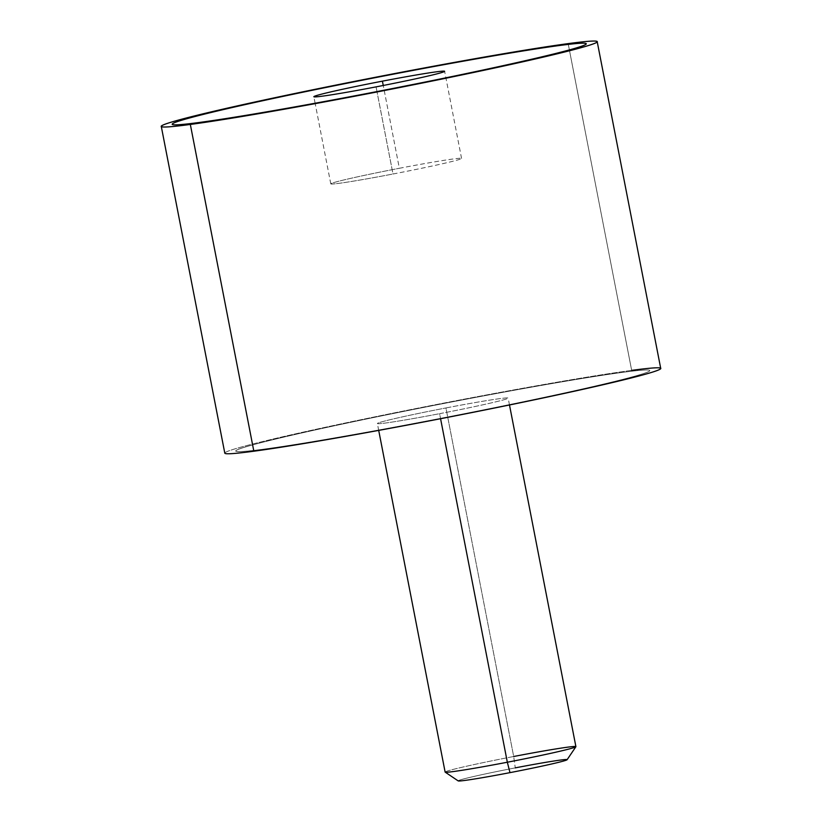 <?xml version="1.0" encoding="UTF-8"?>
<svg xmlns="http://www.w3.org/2000/svg" width="822" height="822" viewBox="0 0 822 822"><rect width="100%" height="100%" fill="white"/><g stroke="black" fill="none" stroke-linecap="round" stroke-linejoin="round"><path stroke-width="0.62" stroke-dasharray="4.11 3.08" d="M224.796 453.158A222.043 7.357 169 0 1 385.806 414.617A222.043 7.357 169 0 1 631.666 370.373L568.156 43.617L631.666 370.373A222.043 7.357 169 0 1 660.724 368.431M631.666 370.373A222.043 7.357 -11 0 0 334.03 425.406A222.043 7.357 -11 0 0 253.844 451.216M452.809 401.732A210.935 6.997 169 0 1 622.223 372.397A210.935 6.997 169 0 1 619.439 380.206A210.935 6.997 169 0 1 432.701 419.867A210.935 6.997 169 0 1 263.287 449.192A210.935 6.997 169 0 1 266.071 441.383A210.935 6.997 169 0 1 452.809 401.732A210.935 6.997 -11 0 0 235.935 450.631A210.935 6.997 -11 0 0 432.711 419.888A210.935 6.997 -11 0 0 649.586 371.01A210.935 6.997 -11 0 0 452.819 401.753A210.935 6.997 -11 0 0 235.698 451.042A210.935 6.997 -11 0 0 263.287 449.192A210.935 6.997 -11 0 0 432.701 419.867L432.711 419.888A210.935 6.997 169 0 1 235.698 451.062A210.935 6.997 169 0 1 452.819 401.753L452.819 401.753A210.935 6.997 169 0 1 649.822 370.568A210.935 6.997 -11 0 0 622.223 372.397A210.935 6.997 -11 0 0 452.809 401.732M586.302 43.772A210.935 6.997 -11 0 0 558.713 45.631A210.935 6.997 -11 0 0 487.22 56.985A210.935 6.997 -11 0 0 389.299 74.966A210.935 6.997 -11 0 0 202.561 114.628A210.935 6.997 -11 0 0 172.178 124.276M445.123 772.074A66.613 2.209 169 0 1 513.688 756.497L445.935 407.948A66.613 2.209 -11 0 0 377.37 423.525A66.613 2.209 -11 0 0 439.585 413.682L440.571 418.717L439.585 413.682A66.613 2.209 -11 0 0 508.15 398.105A66.613 2.209 -11 0 0 445.935 407.948L513.688 756.497A66.613 2.209 169 0 1 575.903 746.653M458.183 780.9A55.506 1.839 169 0 1 515.271 767.871L513.688 756.497L515.271 767.871A55.506 1.839 169 0 1 567.098 759.723M445.935 407.948A66.613 2.209 169 0 1 508.078 398.249A66.613 2.209 169 0 1 439.585 413.682A66.613 2.209 169 0 1 377.452 423.392A66.613 2.209 169 0 1 445.935 407.948M513.688 756.497A66.613 2.209 -11 0 0 445.175 772.135M515.271 767.871A55.506 1.839 -11 0 0 458.203 780.736A55.506 1.839 -11 0 0 509.979 772.639M432.701 419.867A210.935 6.997 -11 0 0 649.822 370.547A210.935 6.997 169 0 1 432.711 419.888L432.701 419.867M392.998 174.007A66.613 2.209 -11 0 0 461.563 158.441A66.613 2.209 -11 0 0 399.348 168.284L383.258 85.478L399.348 168.284A66.613 2.209 169 0 1 461.491 158.574A66.613 2.209 169 0 1 392.998 174.007A66.613 2.209 169 0 1 330.865 183.717A66.613 2.209 169 0 1 399.348 168.284A66.613 2.209 -11 0 0 330.783 183.861A66.613 2.209 -11 0 0 392.998 174.007L376.979 91.602L392.998 174.007M376.065 86.875L376.979 91.571L376.065 86.875M509.486 404.979L508.15 398.105M378.706 430.399L377.37 423.525M461.563 158.441L444.63 71.298M330.783 183.861L315.124 103.253M315.114 103.233L313.85 96.719"/><path stroke-width="1.23" d="M597.204 41.665L660.724 368.431A222.043 7.357 169 0 1 499.704 406.972A222.043 7.357 169 0 1 253.844 451.216L190.334 124.451A222.043 7.357 -11 0 0 436.194 80.217A222.043 7.357 -11 0 0 597.204 41.665A222.043 7.357 -11 0 0 568.156 43.617A222.043 7.357 -11 0 0 322.296 87.851A222.043 7.357 -11 0 0 161.276 126.403A222.043 7.357 -11 0 0 190.334 124.451L253.844 451.216A222.043 7.357 169 0 1 224.796 453.158L161.276 126.403M253.844 451.216A222.043 7.357 -11 0 0 551.48 396.183A222.043 7.357 -11 0 0 631.666 370.373M568.156 43.617A222.043 7.357 169 0 1 487.97 69.428A222.043 7.357 169 0 1 190.334 124.451A222.043 7.357 169 0 1 270.52 98.64A222.043 7.357 169 0 1 568.156 43.617M172.178 124.276A210.935 6.997 -11 0 0 199.777 122.437A210.935 6.997 -11 0 0 271.26 111.083A210.935 6.997 -11 0 0 369.191 93.102A210.935 6.997 -11 0 0 555.929 53.44A210.935 6.997 -11 0 0 586.302 43.772M509.486 404.979L575.903 746.653A66.613 2.209 169 0 1 507.338 762.23L440.571 418.717L507.338 762.23A66.613 2.209 169 0 1 445.123 772.074L378.706 430.399M575.883 746.736L567.098 759.723A55.506 1.839 169 0 1 509.979 772.639L507.338 762.23A66.613 2.209 -11 0 0 575.883 746.736A66.613 2.209 -11 0 0 513.688 756.497M507.338 762.23L509.979 772.639A55.506 1.839 169 0 1 458.183 780.9L445.175 772.135A66.613 2.209 -11 0 0 507.338 762.23M509.979 772.639A55.506 1.839 -11 0 0 567.057 759.775A55.506 1.839 -11 0 0 515.271 767.871M382.415 81.152A66.613 2.209 169 0 1 444.63 71.298A66.613 2.209 169 0 1 376.065 86.875A66.613 2.209 169 0 1 313.85 96.719A66.613 2.209 169 0 1 382.415 81.152L383.258 85.478L382.415 81.152A66.613 2.209 -11 0 0 313.922 96.585A66.613 2.209 -11 0 0 376.065 86.875A66.613 2.209 -11 0 0 444.548 71.442A66.613 2.209 -11 0 0 382.415 81.152M202.551 114.597A210.935 6.997 169 0 1 389.289 74.946A210.935 6.997 169 0 1 487.22 56.965A210.935 6.997 169 0 1 558.703 45.611A210.935 6.997 169 0 1 555.919 53.42A210.935 6.997 169 0 1 369.181 93.081A210.935 6.997 169 0 1 271.26 111.052A210.935 6.997 169 0 1 199.767 122.406A210.935 6.997 169 0 1 202.551 114.597"/></g></svg>
